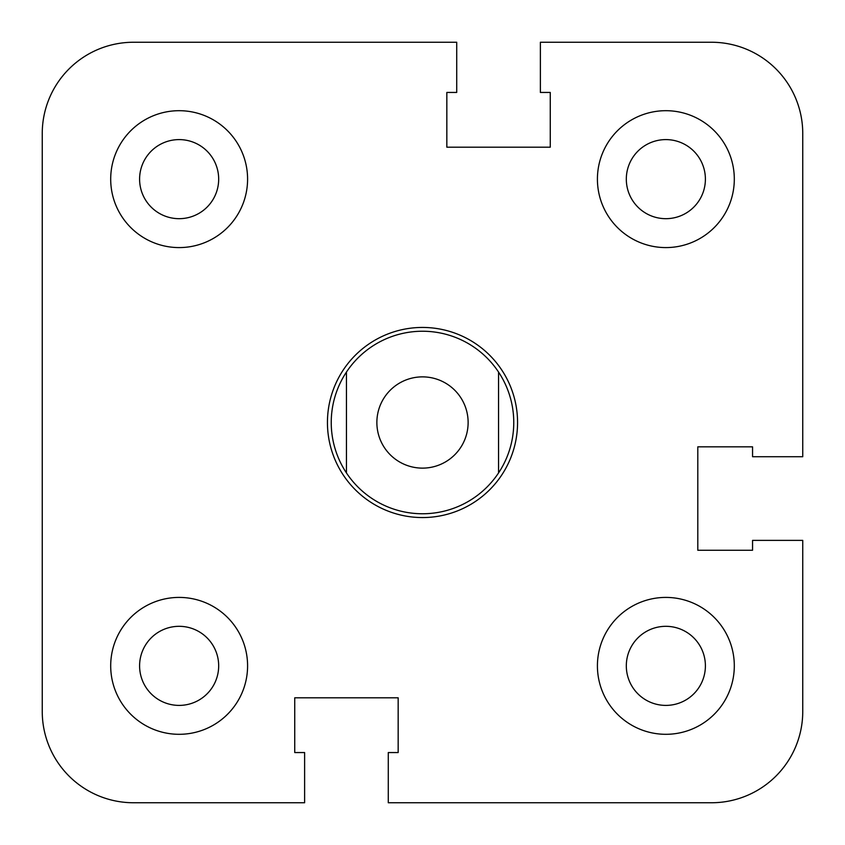 <?xml version="1.0" encoding="UTF-8"?>
<svg xmlns="http://www.w3.org/2000/svg" width="845" height="845" viewBox="0 0 845 845"><rect width="100%" height="100%" fill="white"/><g stroke="black" fill="none" stroke-linecap="round" stroke-linejoin="round"><path stroke-width="1.27" d="M42.25 287.659L42.25 133.51A91.26 91.26 0 0 1 133.51 42.25L456.722 42.25L456.722 92.443L446.836 92.443L446.836 147.199L550.264 147.199L550.264 92.443L540.377 92.443L540.377 42.25L711.49 42.25A91.26 91.26 0 0 1 802.75 133.51L802.75 456.722L752.557 456.722L752.557 446.836L697.801 446.836L697.801 550.264L752.557 550.264L752.557 540.377L802.75 540.377L802.75 711.49A91.26 91.26 0 0 1 711.49 802.75L388.277 802.75L388.277 752.557L398.164 752.557L398.164 697.801L294.736 697.801L294.736 752.557L304.622 752.557L304.622 802.75L133.51 802.75A91.26 91.26 0 0 1 42.25 711.49L42.25 435.661M513.76 422.5A91.26 91.26 0 0 1 346.45 472.946A91.26 91.26 0 0 1 346.45 372.053A91.26 91.26 0 0 1 513.76 422.5M376.87 422.5A45.63 45.63 0 0 0 445.315 462.014A45.63 45.63 0 0 0 445.315 382.986A45.63 45.63 0 0 0 376.87 422.5M346.45 472.946L346.45 372.053M498.55 372.053L498.55 472.946M597.415 665.86A68.445 68.445 0 0 1 700.082 606.583A68.445 68.445 0 0 1 700.082 725.137A68.445 68.445 0 0 1 597.415 665.86M626.314 665.86A39.546 39.546 0 0 0 685.633 700.104A39.546 39.546 0 0 0 685.633 631.616A39.546 39.546 0 0 0 626.314 665.86M110.695 179.14A68.445 68.445 0 0 1 213.362 119.863A68.445 68.445 0 0 1 213.362 238.417A68.445 68.445 0 0 1 110.695 179.14M139.594 179.14A39.546 39.546 0 0 0 198.913 213.384A39.546 39.546 0 0 0 198.913 144.896A39.546 39.546 0 0 0 139.594 179.14M597.415 179.14A68.445 68.445 0 0 1 700.082 119.863A68.445 68.445 0 0 1 700.082 238.417A68.445 68.445 0 0 1 597.415 179.14M626.314 179.14A39.546 39.546 0 0 0 685.633 213.384A39.546 39.546 0 0 0 685.633 144.896A39.546 39.546 0 0 0 626.314 179.14M110.695 665.86A68.445 68.445 0 0 1 213.362 606.583A68.445 68.445 0 0 1 213.362 725.137A68.445 68.445 0 0 1 110.695 665.86M139.594 665.86A39.546 39.546 0 0 0 198.913 700.104A39.546 39.546 0 0 0 198.913 631.616A39.546 39.546 0 0 0 139.594 665.86M517.562 422.5A95.062 95.062 0 0 1 374.969 504.824A95.062 95.062 0 0 1 374.969 340.176A95.062 95.062 0 0 1 517.562 422.5M42.25 711.49L42.25 133.51L42.25 711.49M304.622 802.75L133.51 802.75M294.736 697.801L294.736 752.557L294.736 697.801L398.164 697.801L294.736 697.801M398.164 752.557L398.164 697.801L398.164 752.557M802.75 540.377L802.75 711.49M697.801 550.264L752.557 550.264L697.801 550.264L697.801 446.836L697.801 550.264M752.557 446.836L697.801 446.836L752.557 446.836M540.377 42.25L711.49 42.25M550.264 147.199L550.264 92.443L550.264 147.199L446.836 147.199L550.264 147.199M446.836 92.443L446.836 147.199L446.836 92.443M456.722 42.25L133.51 42.25M802.75 456.722L802.75 133.51M388.277 802.75L711.49 802.75"/></g></svg>
